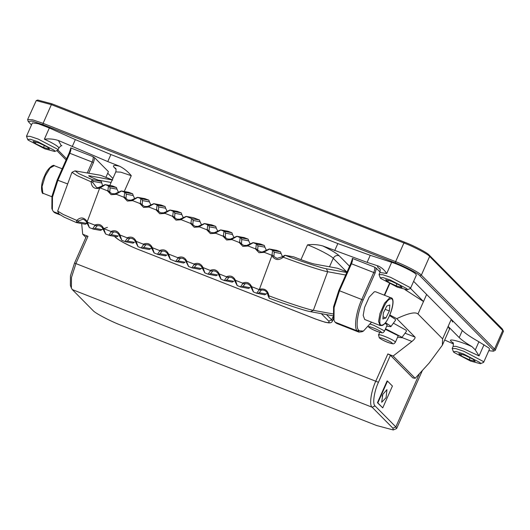 <?xml version="1.0" encoding="UTF-8"?>
<svg xmlns="http://www.w3.org/2000/svg" width="530" height="530" viewBox="0 0 530 530"><rect width="100%" height="100%" fill="white"/><g stroke="black" fill="none" stroke-linecap="round" stroke-linejoin="round"><path stroke-width="0.79" d="M488.812 350.668L493.384 351.198L493.052 349.667L419.879 275.759C418.177 273.5 404.741 266.464 395.446 262.966L42.917 124.649L31.985 121.072L28.223 121.489L31.475 124.987M56.882 150.646L66.084 159.947M28.223 121.489L27.613 119.568L32.502 119.78L43.102 123.338L395.632 261.648C405.417 265.338 419.561 272.745 421.357 275.116L494.53 349.025L495.219 350.363L493.384 351.198M495.219 350.363L503.48 331.23L429.638 256.421C427.842 254.049 413.698 246.642 403.92 242.959L51.383 104.642L36.239 100.594L27.613 119.568M36.239 100.594L37.729 100.037L52.119 103.88L404.648 242.197C413.943 245.695 427.379 252.731 429.088 254.983L502.261 328.898L503.48 331.23M374.319 291.772L369.158 297.131L364.58 307.46L363.189 315.396L364.7 319.484L380.103 325.526L378.586 321.438L379.977 313.502L384.555 303.173L389.716 297.814L390.981 297.794L375.584 291.752L374.319 291.772M383.336 312.978L386.801 305.982L389.815 304.988L389.365 310.984L385.9 317.974L382.885 318.967L383.336 312.978M385.144 309.328L389.365 310.984M383.044 316.854L385.9 317.974M453.395 351.734L452.203 348.449L455.873 348.608L463.823 351.271L483.115 361.374L483.625 362.374L480.392 363.699L480.167 362.652L463.445 353.901L455.966 351.45L453.395 351.734L453.826 352.317L470.547 361.069L480.392 363.699M483.625 362.374L489.521 349.078L489.005 348.077L478.901 341.79L475.297 349.926L479.06 355.915L463.571 348.747L455.939 346.335L453.124 346.368C453.501 343.824 453.395 342.539 452.812 342.519L452.845 342.559M453.124 343.023L451.427 341.625C446.638 337.822 460.199 341.148 472.018 346.673C465.843 342.983 461.57 339.955 459.205 337.59L462.332 330.528L451.262 319.345L448.135 326.407L449.513 329.077L442.358 345.209L442.61 338.869L451.262 319.345L426.63 294.461L423.503 301.524L410.492 288.38M462.332 330.528C465.221 333.397 470.746 337.153 478.901 341.79M459.205 337.59L448.135 326.407M444.663 340.015L453.415 343.924M472.018 346.673L475.297 349.926M458.801 353.589L461.007 355.822L469.202 359.718L475.191 361.38L472.985 359.154L464.79 355.259L458.801 353.589M461.643 354.384L461.007 355.822M470.064 357.77L469.202 359.718M27.692 139.509L26.5 136.217L30.17 136.382L38.114 139.046L57.406 149.142L57.922 150.142L54.689 151.474L54.458 150.427L37.743 141.676L30.263 139.224L27.692 139.509L28.123 140.092L44.838 148.844L54.689 151.474M380.222 277.826L379.029 274.533L382.7 274.699L390.65 277.362L409.942 287.459L410.458 288.459L407.219 289.791L406.994 288.744L390.272 279.992L382.792 277.541L380.222 277.826L380.653 278.409L397.374 287.161L407.219 289.791M410.458 288.459L416.348 275.169L415.831 274.169C414.705 272.201 398.699 264.337 391.677 262.31L370.238 255.301L367.111 262.363L322.81 245.96C331.137 250.047 336.577 253.314 339.147 255.745L349.561 266.259M405 289.638L423.503 301.524M112.883 178.438L107.716 173.217M405.052 333.198L415.03 337.113L396.765 318.662C408.325 313.203 415.394 311.64 417.978 313.985L426.63 294.461L413.619 281.317M334.708 250.63L337.842 243.568L370.238 255.301M337.842 243.568L110.896 154.528L107.769 161.59L58.413 140.496L61.328 145.823M72.206 146.658L75.333 139.595L110.896 154.528M75.333 139.595L49.343 127.988L38.1 123.662L32.39 122.927L26.5 136.217M374.558 267.107L376.393 268.332L375.094 273.036L363.13 300.04C357.611 311.574 355.246 328.196 358.823 330.269L359.373 330.819L363.394 331.084L362.096 331.74L358.903 332.131L357.352 330.906C353.616 328.746 356.087 311.401 361.844 299.364L373.809 272.367C374.849 269.79 375.101 268.034 374.558 267.107L352.271 258.362C352.814 259.289 352.563 261.045 351.522 263.622L339.558 290.619L334.099 307.619L333.993 320.378L333.483 319.014L333.582 306.79L338.816 290.5L350.781 263.496L352.45 258.66M376.393 268.332L380.103 272.075M379.95 269.107L378.254 267.716C377.274 266.709 377.353 266.159 378.486 266.08L367.111 262.363M363.394 331.084L371.557 322.174M384.263 295.157L389.365 283.643M378.486 266.08C381.885 267.716 384.628 270.194 386.708 273.526L379.95 272.46C380.328 269.909 380.229 268.63 379.639 268.611L379.672 268.644M87.324 172.853L92.187 161.869C93.227 159.291 93.479 157.542 92.936 156.615L70.649 147.87C71.192 148.797 70.941 150.553 69.9 153.124L57.936 180.127L52.477 197.127L52.371 209.88L51.861 208.522L51.966 196.292L57.194 180.008L69.165 153.004L70.828 148.168M92.936 156.615L94.771 157.841L93.472 162.544L88.788 173.118M105.894 177.325L108.418 171.627L94.771 157.841M115.997 169.269L114.255 167.506C112.208 165.28 114.01 164.863 119.667 166.254L107.769 161.59M57.956 150.07L66.594 158.795M119.667 166.254C124.179 168.566 128.048 171.707 131.268 175.682L124.258 191.489M300.967 259.66L307.532 244.84C312.799 244.191 317.887 244.569 322.81 245.96M57.922 150.142L58.843 148.069L58.327 147.068C56.094 145.048 51.443 142.424 44.374 139.204C49.164 138.575 53.841 139.006 58.413 140.496M52.371 209.88L53.444 211.669L54.994 212.894L59.837 214.796M333.993 320.378L335.066 322.167L336.616 323.386L358.903 332.131M49.489 149.155L47.276 146.929L39.081 143.027L33.099 141.364L35.305 143.59L43.5 147.486L49.489 149.155M387.834 281.907L396.029 285.802L402.018 287.472L399.812 285.239L391.617 281.344L385.628 279.681L387.834 281.907L388.47 280.469M44.361 145.538L43.5 147.486M35.941 142.153L35.305 143.59M396.897 283.855L396.029 285.802M71.391 288.095L70.371 285.372L70.45 275.799L74.544 263.052L86.509 236.055L87.993 236.294L76.028 263.297L71.477 277.462L71.391 288.095L72.285 289.585L93.035 310.547C95.009 313.157 110.571 321.299 121.324 325.354L376.611 425.517L393.273 429.962L392.889 428.194L372.139 407.232C369.026 405.43 371.086 390.974 375.883 380.944L387.847 353.941L390.418 355.292L378.453 382.289C374.134 391.319 372.285 404.33 375.088 405.947L395.837 426.908L396.659 428.512L393.273 429.962M87.993 236.294L82.707 234.22L85.893 237.44M81.66 223.561L82.707 234.22M452.64 322.015L451.262 319.345M390.418 355.292L412.81 377.903L415.189 378.294L393.127 356.014L387.847 353.941M393.127 356.014L411.942 341.452L401.906 337.517M415.03 337.113C415.421 337.988 414.394 339.432 411.942 341.452M417.978 313.985L442.61 338.869M415.189 378.294L429.128 363.09L442.358 345.209M396.765 318.662L389.881 314.999M389.696 283.802L384.601 295.29M387.503 381.09L387.099 380.931L377.433 402.74L382.753 407.861L392.419 386.059L387.503 381.09L377.837 402.899L382.753 407.861M266.55 250.67L264.894 247.172L257.971 245.907L257.686 250.173L260.767 251.982L264.503 251.856L264.377 252.353L259.057 252.717L255.321 248.795L248.173 245.993L242.846 246.357L239.109 242.435L231.961 239.633L226.635 239.997L222.905 236.075L215.756 233.273L210.43 233.637L206.693 229.715L199.545 226.913L194.219 227.277L190.482 223.355L181.313 219.758L175.986 220.129L172.25 216.207L165.102 213.398L159.775 213.769L156.045 209.847L148.897 207.038L143.57 207.409L139.834 203.487L132.685 200.678L127.359 201.049L123.622 197.127L116.481 194.325L111.154 194.689L107.418 190.767L100.19 187.931L99.64 188.19C94.446 189.316 91.591 187.189 91.074 181.803L77.016 175.596L71.947 172.329L75.015 170.872L78.95 173.707L92.326 179.677L101.223 181.333L97.235 179.756C90.18 176.927 87.556 175.602 89.378 175.774L112.678 180.034L100.521 175.264L75.015 170.872M250.339 244.31L248.683 240.812L241.76 239.547L241.475 243.813L243.601 245.35L248.292 245.496L248.173 245.993M234.134 237.95L232.478 234.459L225.555 233.187L225.27 237.453L227.39 238.99L232.087 239.136L231.961 239.633M217.923 231.59L216.266 228.099L209.343 226.833L209.058 231.1L211.185 232.63L215.876 232.776L215.756 233.273M201.718 225.23L200.062 221.739L193.139 220.473L192.854 224.74L194.974 226.27L199.664 226.416L199.545 226.913M183.479 218.075L181.823 214.584L174.9 213.318L174.615 217.585L176.742 219.122L181.432 219.261L181.313 219.758M167.275 211.715L165.618 208.224L158.695 206.958L158.41 211.225L160.53 212.762L165.227 212.908L165.102 213.398M151.063 205.355L149.407 201.864L142.484 200.598L142.199 204.865L144.326 206.402L149.016 206.548L148.897 207.038M134.858 199.002L133.202 195.504L126.279 194.238L125.994 198.505L128.114 200.042L132.805 200.188L132.685 200.678M118.647 192.642L116.991 189.144L110.068 187.878L109.783 192.145L111.909 193.682L116.6 193.828L116.481 194.325M332.847 315.761L310.534 311.68C305.77 310.991 285.935 304.525 269.174 298.198L267.948 295.329C267.643 292.911 266.378 291.222 264.159 290.255L261.529 289.936L259.177 292.745L266.106 294.011L264.702 294.806L256.679 293.249L253.353 291.884L250.014 285.425L247.888 283.888L245.31 283.577L242.972 286.385L249.895 287.651L248.49 288.452L240.468 286.889L237.142 285.524L233.81 279.065L231.683 277.528L229.099 277.216L226.767 280.026L233.69 281.291L232.286 282.092L224.256 280.529L220.937 279.164L217.598 272.705L215.471 271.168L212.894 270.856L210.556 273.666L217.479 274.938L216.074 275.732L208.052 274.169L204.726 272.804L201.387 266.345L199.267 264.808L196.683 264.496L194.351 267.305L201.274 268.577L199.863 269.373L191.84 267.816L188.521 266.444L185.182 259.985L183.055 258.448L180.478 258.136L178.14 260.952L185.063 262.217L183.658 263.012L175.635 261.456L170.282 259.296L166.95 252.83L164.823 251.293L162.24 250.988L159.908 253.797L166.831 255.062L165.426 255.857L158.125 254.526L154.078 252.936L150.739 246.47L148.612 244.933L146.035 244.628L143.696 247.437L150.619 248.702L151.911 247.815M150.619 248.702L149.215 249.498L141.921 248.166L138.005 246.689L134.527 240.11L132.407 238.573L129.823 238.268L127.491 241.077L134.415 242.343L133.004 243.137L125.709 241.806L121.794 240.328L118.322 233.75L116.196 232.219L113.619 231.908L111.28 234.717L118.203 235.982L116.799 236.777L109.505 235.446L105.589 233.969L102.111 227.397L99.991 225.859L97.407 225.548L95.075 228.357L101.999 229.623L103.284 228.735M101.999 229.623L100.587 230.417L93.293 229.086L89.378 227.608L85.847 220.977L83.833 219.506L82.918 219.241L78.374 220.93L78.142 221.865L86.807 223.448L87.463 222.944M86.807 223.448L85.33 224.236L76.433 222.58L64.17 217.161L59.015 214.047L57.664 211.112L63.322 214.504L76.744 220.407C80.58 216.81 84.084 217.214 87.245 221.633L87.523 222.269L94.704 225.084C98.752 223.488 101.773 224.674 103.761 228.642L110.909 231.444C114.964 229.848 117.985 231.034 119.972 235.002L127.12 237.804C131.168 236.208 134.189 237.394 136.177 241.362L143.325 244.164C147.38 242.568 150.401 243.754 152.388 247.722L159.537 250.524C163.584 248.928 166.605 250.114 168.6 254.082L177.769 257.679C181.823 256.083 184.844 257.262 186.832 261.23L193.98 264.039C198.028 262.436 201.049 263.622 203.036 267.59L210.185 270.399C214.239 268.796 217.26 269.982 219.248 273.95L226.396 276.759C230.444 275.156 233.465 276.342 235.459 280.31L242.601 283.113C246.655 281.516 249.676 282.702 251.664 286.67L258.892 289.506L259.442 289.248C264.735 288.141 267.882 290.321 268.889 295.793C286.756 302.564 308.301 309.606 313.356 310.328L332.794 313.886M345.679 275.017L327.659 271.718C322.611 270.996 301.086 263.96 283.225 257.196C278.893 260.7 275.096 260.237 271.837 255.804L271.559 255.168L264.377 252.353M215.624 226.356L211.708 224.879L204.414 223.547L208.462 225.137L215.624 226.356M231.829 232.716L227.913 231.239L220.619 229.907L224.674 231.497L231.829 232.716M248.04 239.076L244.125 237.599L236.831 236.267L240.878 237.857L248.04 239.076M264.245 245.43L260.329 243.959L253.035 242.627L257.09 244.217L264.245 245.43M280.456 251.79L276.541 250.319L269.247 248.981L273.294 250.571L280.456 251.79M347.044 271.943L337.57 268.273L314.27 264.006C310.905 263.231 305.419 261.376 297.814 258.454L293.693 256.851L285.067 255.301C301.828 261.628 321.664 268.087 326.427 268.776L346.792 272.506M181.18 212.841L177.265 211.364L169.971 210.032L174.019 211.622L181.18 212.841M164.969 206.481L161.054 205.011L153.76 203.672L157.814 205.262L164.969 206.481M148.764 200.121L144.849 198.651L137.555 197.312L141.603 198.902L148.764 200.121M132.553 193.761L128.638 192.291L121.343 190.952L125.398 192.542L132.553 193.761M112.433 185.931L105.132 184.592L109.187 186.182L116.481 187.521L112.433 185.931M88.649 175.821L89.378 175.774L89.683 176.503M71.947 172.329L57.664 211.112M199.412 219.996L193.47 217.724L186.176 216.392L192.257 218.777L199.412 219.996M111.101 182.459L98.037 180.074M112.274 179.829L100.521 175.264M179.319 219.427L186.176 216.392M102.707 186.116L101.8 182.969L93.134 181.386L92.651 182.386L96.685 187.6L98.262 187.633L105.132 184.592M114.487 193.993L121.343 190.952M130.698 200.353L137.555 197.312M146.903 206.713L153.76 203.672M163.114 213.067L169.971 210.032M282.477 256.619L281.099 253.532L274.176 252.267L273.924 256.586L277.071 258.362L282.205 256.785L284.988 255.261M262.39 252.022L269.247 248.981M246.178 245.662L253.035 242.627M229.974 239.302L236.831 236.267M213.762 232.942L220.619 229.907M197.557 226.582L204.414 223.547M266.106 294.011L267.339 293.156M201.274 268.577L202.559 267.683M103.31 228.721L107.444 227.383M91.074 181.803L92.326 179.677M76.433 222.58L76.744 220.407M285.067 255.301L283.225 257.196M268.889 295.793L269.174 298.198M251.664 286.67L253.492 292.003M256.679 293.249L259.031 290.003L258.892 289.506M235.459 280.31L237.281 285.644M240.468 286.889L242.78 283.663L242.601 283.113M219.248 273.95L221.076 279.284M224.256 280.529L226.575 277.309L226.396 276.759M203.036 267.59L204.865 272.923M208.052 274.169L210.364 270.949L210.185 270.399M186.832 261.23L186.62 261.635L188.653 266.563M191.84 267.816L194.152 264.589L193.98 264.039M168.6 254.082L170.422 259.409M175.635 261.456L177.948 258.229L177.769 257.679M152.388 247.722L154.217 253.048M157.397 254.301L159.715 251.074L159.537 250.524M136.177 241.362L138.005 246.689M141.192 247.941L143.504 244.714L143.325 244.164M119.972 235.002L121.794 240.328M124.981 241.581L127.293 238.354L127.12 237.804M103.761 228.642L105.589 233.969M108.776 235.221L111.088 231.994L110.909 231.444M87.523 222.269L89.378 227.608M92.564 228.861L94.877 225.634L94.704 225.084M105.271 184.712L100.19 187.931M107.418 190.767L107.921 190.422L108.458 185.964M121.483 191.072L116.6 193.828M123.622 197.127L124.133 196.782L124.669 192.324M137.687 197.432L132.805 200.188M139.834 203.487L140.344 203.142L140.874 198.677M153.899 203.792L149.016 206.548M156.045 209.847L156.549 209.502L157.085 205.037M170.103 210.152L165.227 212.908M172.25 216.207L172.76 215.862L173.29 211.397M186.315 216.505L181.432 219.261M190.482 223.355L190.992 223.017L191.529 218.552M204.547 223.66L199.664 226.416M206.693 229.715L207.203 229.371L207.733 224.912M220.758 230.02L215.876 232.776M222.905 236.075L223.408 235.731L223.945 231.272M236.963 236.38L232.087 239.136M239.109 242.435L239.62 242.091L240.15 237.632M253.174 242.74L248.292 245.496M255.321 248.795L255.824 248.451L256.361 243.992M269.386 249.1L264.503 251.856M271.559 255.168L272.049 254.85L272.572 250.352M101.8 182.969L101.223 181.333M93.134 181.386L92.518 179.743M92.651 182.386L91.445 181.605M98.262 187.633L100.329 187.481M109.783 192.145L107.921 190.422M109.187 186.182L110.068 187.878M116.481 187.521L116.991 189.144M125.994 198.505L124.133 196.782M125.398 192.542L126.279 194.238M132.692 193.881L133.202 195.504M142.199 204.865L140.344 203.142M141.603 198.902L142.484 200.598M148.897 200.241L149.407 201.864M158.41 211.225L156.549 209.502M157.814 205.262L158.695 206.958M165.108 206.601L165.618 208.224M174.615 217.585L172.76 215.862M174.019 211.622L174.9 213.318M181.313 212.954L181.823 214.584M192.854 224.74L190.992 223.017M192.257 218.777L193.139 220.473M199.552 220.109L200.062 221.739M209.058 231.1L207.203 229.371M208.462 225.137L209.343 226.833M215.756 226.469L216.266 228.099M225.27 237.453L223.408 235.731M224.674 231.497L225.555 233.187M231.968 232.829L232.478 234.459M241.475 243.813L239.62 242.091M240.878 237.857L241.76 239.547M248.173 239.189L248.683 240.812M257.686 250.173L255.824 248.451M257.09 244.217L257.971 245.907M264.384 245.549L264.894 247.172M273.924 256.586L272.049 254.85M273.294 250.571L274.176 252.267M282.205 256.785L283.212 256.831M280.595 251.909L281.099 253.532M267.948 295.329L268.677 296.018M261.529 289.936L259.031 290.003M257.401 293.474L259.177 292.745M250.014 285.425L251.458 287.068M245.31 283.577L242.78 283.663M241.196 287.114L242.972 286.385M233.81 279.065L235.247 280.708M229.099 277.216L226.575 277.309M224.985 280.754L226.767 280.026M217.598 272.705L219.036 274.348M212.894 270.856L210.364 270.949M208.78 274.394L210.556 273.666M201.387 266.345L202.831 267.988M196.683 264.496L194.152 264.589M192.569 268.034L194.351 267.305M185.182 259.985L186.62 261.635M180.478 258.136L177.948 258.229M176.364 261.674L178.14 260.952M166.95 252.83L168.388 254.48M162.24 250.988L159.715 251.074M158.125 254.526L159.908 253.797M150.739 246.47L152.176 248.119M146.035 244.628L143.504 244.714M141.921 248.166L143.696 247.437M134.527 240.11L135.971 241.76M129.823 238.268L127.293 238.354M125.709 241.806L127.491 241.077M118.322 233.75L119.76 235.399M113.619 231.908L111.088 231.994M109.505 235.446L111.28 234.717M102.111 227.397L103.555 229.04M97.407 225.548L94.877 225.634M93.293 229.086L95.075 228.357M85.847 220.977L87.318 222.64M78.374 220.93L76.923 220.798M78.142 221.865L76.625 222.64M385.456 322.644L390.451 325.89L390.822 326.699L386.681 326.155M389.623 315.589L395.194 319.212L395.612 320.127L390.822 326.699M385.032 323.148L387.185 325.029L384.422 331.263L384.144 330.727L373.855 325.34L370.291 324.102M385.529 328.772L401.376 336.921L401.747 337.729L397.606 337.186M393.406 323.161L406.119 330.25L406.536 331.164L401.747 337.729M385.283 329.315L397.831 335.53L398.103 336.06L395.34 342.294L395.069 341.757C392.697 339.087 375.598 332.383 378.857 335.397M386.078 397.692L386.946 389.636L382.799 394.38L381.679 402.27L386.078 397.692M377.433 402.74L377.837 402.899M52.119 103.88L51.383 104.642L43.102 123.338L42.917 124.649M395.446 262.966L395.632 261.648L403.92 242.959L404.648 242.197M493.052 349.667L494.53 349.025L502.811 330.336L502.261 328.898M429.088 254.983L429.638 256.421L421.357 275.116L419.879 275.759M390.266 298.986C383.746 300.497 375.485 327.918 382.435 324.976C388.954 323.459 397.215 296.038 390.266 298.986M54.252 165.678L49.999 168.05L45.262 175.96L42.069 186.553L42.831 193.046L43.374 193.41C41.877 194.868 39.564 185.758 44.639 175.808C47.66 167.48 54.087 164.174 54.252 165.678L62.169 168.785M479.06 355.915L484.029 344.699M375.094 273.036L350.781 263.496M338.816 290.5L363.13 300.04M386.708 273.526L391.677 262.31M131.268 175.682L120.668 172.131L115.778 171.919C116.209 169.845 116.143 168.653 115.566 168.328L115.672 168.434M44.374 139.204L49.343 127.988M93.472 162.544L69.165 153.004M57.194 180.008L67.648 183.936M346.567 271.757L333.251 258.309L329.494 266.795M339.147 255.745C336.583 255.049 334.622 255.904 333.251 258.309C331.455 255.93 317.311 248.53 307.532 244.84M326.467 314.595L331.674 319.848L332.973 316.913M114.738 236.4L115.991 237.665C117.607 239.805 130.334 246.47 139.138 249.782L315.403 318.941C326.089 322.942 330.528 323.671 328.726 321.134L331.674 319.848L332.356 321.187L333.41 318.808M53.987 212.225L59.168 214.252M58.91 213.815L53.444 211.669M358.823 330.269L357.352 330.906L335.066 322.167M335.609 322.717L357.896 331.462L359.373 330.819M328.726 321.134L321.319 313.654M114.255 167.506L115.593 168.361M115.991 237.665L115.282 237.202C120.423 241.362 128.406 245.576 139.224 249.842L139.324 249.855M139.138 249.782L315.489 319L325.142 322.247L328.66 322.883C330.74 322.942 331.972 322.379 332.356 321.187M378.453 382.289L74.544 263.052M375.088 405.947L372.139 407.232L72.285 289.585M392.889 428.194L395.837 426.908L419.429 373.67M259.442 289.248L271.837 255.804M326.427 268.776L327.659 271.718L313.356 310.328L310.534 311.68M347.024 271.983L337.57 268.273M99.64 188.19L87.245 221.633M381.202 332.012C379.42 330.005 366.601 324.976 369.046 327.242C370.821 329.243 383.647 334.278 381.202 332.012M392.12 343.042C390.345 341.042 377.519 336.007 379.964 338.272C381.746 340.273 394.565 345.308 392.12 343.042M380.103 325.526L381.911 325.526C388.059 324.466 397.195 298.655 390.981 297.794M51.88 196.749L43.374 193.41M452.203 348.449L453.124 346.368M109.783 185.447L115.778 171.919M58.843 148.069C60.48 146.075 61.5 145.293 61.904 145.717L61.904 145.717M379.029 274.533L379.95 272.46M114.434 236.347L115.282 237.202M422.403 370.424L396.659 428.512M368.337 326.778C370.344 328.395 373.2 329.925 376.909 331.363C383.66 333.589 382.74 332.953 384.422 331.263M379.705 332.33L378.586 334.867L379.255 337.809C381.262 339.425 384.124 340.956 387.834 342.393C394.585 344.619 393.658 343.983 395.34 342.294M382.103 396.155L382.812 394.36"/></g></svg>

